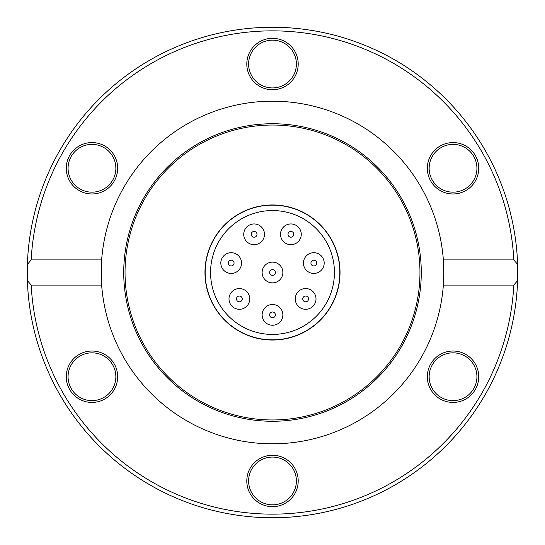 <?xml version="1.0" encoding="UTF-8"?>
<svg xmlns="http://www.w3.org/2000/svg" width="545" height="545" viewBox="0 0 545 545"><rect width="100%" height="100%" fill="white"/><g stroke="black" fill="none" stroke-linecap="round" stroke-linejoin="round"><path stroke-width="0.82" d="M275.389 272.5A2.889 2.889 0 0 1 271.056 275A2.889 2.889 0 0 1 271.056 270A2.889 2.889 0 0 1 275.389 272.5M272.5 304.512A10.369 10.369 0 0 1 281.479 320.065A10.369 10.369 0 0 1 263.521 320.065A10.369 10.369 0 0 1 272.5 304.512M275.389 314.881A2.889 2.889 0 0 1 271.056 317.374A2.889 2.889 0 0 1 271.056 312.38A2.889 2.889 0 0 1 275.389 314.881M272.5 262.131A10.369 10.369 0 0 1 281.479 277.684A10.369 10.369 0 0 1 263.521 277.684A10.369 10.369 0 0 1 272.5 262.131M239.371 288.557A10.369 10.369 0 0 1 248.35 304.11A10.369 10.369 0 0 1 230.392 304.11A10.369 10.369 0 0 1 239.371 288.557M272.5 205.145A67.355 67.355 0 0 1 330.829 306.174A67.355 67.355 0 0 1 214.171 306.174A67.355 67.355 0 0 1 272.5 205.145M272.5 210.554A61.946 61.946 0 0 1 326.142 303.47A61.946 61.946 0 0 1 218.858 303.47A61.946 61.946 0 0 1 272.5 210.554M308.524 298.919A2.889 2.889 0 0 1 304.192 301.419A2.889 2.889 0 0 1 304.192 296.419A2.889 2.889 0 0 1 308.524 298.919M293.769 234.316A2.889 2.889 0 0 1 289.443 236.816A2.889 2.889 0 0 1 289.443 231.816A2.889 2.889 0 0 1 293.769 234.316M234.071 263.072A2.889 2.889 0 0 1 229.745 265.572A2.889 2.889 0 0 1 229.745 260.571A2.889 2.889 0 0 1 234.071 263.072M242.253 298.926A2.889 2.889 0 0 1 237.927 301.419A2.889 2.889 0 0 1 237.927 296.425A2.889 2.889 0 0 1 242.253 298.926M256.995 234.323A2.889 2.889 0 0 1 252.669 236.816A2.889 2.889 0 0 1 252.669 231.823A2.889 2.889 0 0 1 256.995 234.323M316.7 263.065A2.889 2.889 0 0 1 312.374 265.565A2.889 2.889 0 0 1 312.374 260.565A2.889 2.889 0 0 1 316.7 263.065M231.182 252.703A10.369 10.369 0 0 1 240.161 268.256A10.369 10.369 0 0 1 222.203 268.256A10.369 10.369 0 0 1 231.182 252.703M254.113 223.954A10.369 10.369 0 0 1 263.092 239.507A10.369 10.369 0 0 1 245.127 239.507A10.369 10.369 0 0 1 254.113 223.954M290.88 223.947A10.369 10.369 0 0 1 299.866 239.5A10.369 10.369 0 0 1 281.901 239.5A10.369 10.369 0 0 1 290.88 223.947M305.636 288.55A10.369 10.369 0 0 1 314.615 304.103A10.369 10.369 0 0 1 296.657 304.103A10.369 10.369 0 0 1 305.636 288.55M313.811 252.696A10.369 10.369 0 0 1 322.797 268.249A10.369 10.369 0 0 1 304.832 268.249A10.369 10.369 0 0 1 313.811 252.696M513.812 285.103L517.621 280.532L517.621 264.468L513.812 259.897L443.351 259.897L443.814 272.5L443.351 285.103L513.812 285.103A241.646 241.646 0 0 1 272.5 514.146A241.646 241.646 0 0 1 31.188 285.103L101.649 285.103A171.314 171.314 0 0 0 272.5 443.814A171.314 171.314 0 0 0 443.351 285.103M443.351 259.897A171.314 171.314 0 0 0 272.5 101.186A171.314 171.314 0 0 0 101.649 259.897L101.649 285.103M478.728 168.269A25.697 25.697 0 0 1 440.183 190.525A25.697 25.697 0 0 1 440.183 146.012A25.697 25.697 0 0 1 478.728 168.269M285.348 41.781A25.697 25.697 0 0 1 285.348 86.294A25.697 25.697 0 0 1 246.803 64.038A25.697 25.697 0 0 1 285.348 41.781M79.12 146.012A25.697 25.697 0 0 1 117.666 168.269A25.697 25.697 0 0 1 79.12 190.525A25.697 25.697 0 0 1 79.12 146.012M101.649 259.897L31.188 259.897A241.646 241.646 0 0 1 272.5 30.854A241.646 241.646 0 0 1 513.812 259.897M80.02 147.579A23.891 23.891 0 0 1 115.86 168.269A23.891 23.891 0 0 1 80.02 188.958A23.891 23.891 0 0 1 80.02 147.579M31.188 285.103L27.379 280.532L27.25 272.5A245.25 245.25 0 0 1 272.5 27.25A245.25 245.25 0 0 1 517.621 280.532A245.25 245.25 0 0 1 272.5 517.75A245.25 245.25 0 0 1 27.25 272.5L27.379 264.468L31.188 259.897M465.88 398.988A25.697 25.697 0 0 1 427.334 376.731A25.697 25.697 0 0 1 465.88 354.475A25.697 25.697 0 0 1 465.88 398.988M259.652 503.219A25.697 25.697 0 0 1 259.652 458.706A25.697 25.697 0 0 1 298.197 480.963A25.697 25.697 0 0 1 259.652 503.219M66.272 376.731A25.697 25.697 0 0 1 104.817 354.475A25.697 25.697 0 0 1 104.817 398.988A25.697 25.697 0 0 1 66.272 376.731M68.071 376.731A23.891 23.891 0 0 1 103.911 356.042A23.891 23.891 0 0 1 103.911 397.421A23.891 23.891 0 0 1 68.071 376.731M419.963 272.5A147.463 147.463 0 0 0 198.768 144.793A147.463 147.463 0 0 0 198.768 400.207A147.463 147.463 0 0 0 419.963 272.5M340.032 272.5A67.532 67.532 0 0 0 238.73 214.015A67.532 67.532 0 0 0 238.73 330.985A67.532 67.532 0 0 0 340.032 272.5M421.271 272.5A148.771 148.771 0 0 0 198.114 143.662A148.771 148.771 0 0 0 198.114 401.338A148.771 148.771 0 0 0 421.271 272.5M260.551 501.652A23.891 23.891 0 0 1 260.551 460.273A23.891 23.891 0 0 1 296.391 480.963A23.891 23.891 0 0 1 260.551 501.652M464.98 397.421A23.891 23.891 0 0 1 429.14 376.731A23.891 23.891 0 0 1 464.98 356.042A23.891 23.891 0 0 1 464.98 397.421M476.93 168.269A23.891 23.891 0 0 1 441.089 188.958A23.891 23.891 0 0 1 441.089 147.579A23.891 23.891 0 0 1 476.93 168.269M284.449 43.348A23.891 23.891 0 0 1 284.449 84.727A23.891 23.891 0 0 1 248.609 64.038A23.891 23.891 0 0 1 284.449 43.348"/></g></svg>
